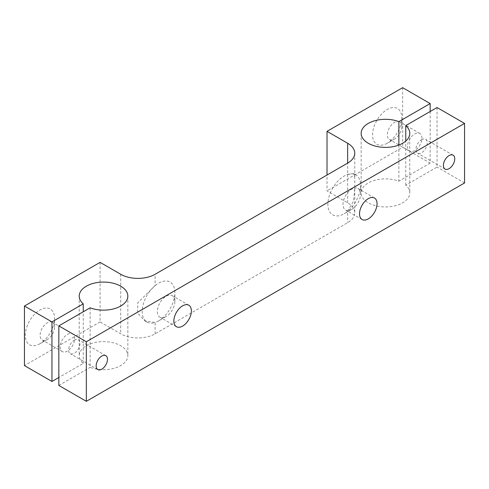 <?xml version="1.0" encoding="UTF-8"?>
<svg xmlns="http://www.w3.org/2000/svg" width="489" height="489" viewBox="0 0 489 489"><rect width="100%" height="100%" fill="white"/><g stroke="black" fill="none" stroke-linecap="round" stroke-linejoin="round"><path stroke-width="0.37" stroke-dasharray="2.44 1.83" d="M344.213 213.73L351.774 209.365A12.402 7.158 -60 0 1 345.576 209.977A12.402 7.158 -60 0 1 343.675 200.044A12.402 7.158 -60 0 1 351.774 189.115A12.402 7.158 -60 0 1 357.972 188.503A12.402 7.158 -60 0 1 360.54 194.176A12.402 7.158 -60 0 1 351.774 209.365L344.207 213.73A23.099 13.337 -60 0 1 327.881 204.304A23.099 13.337 -60 0 1 344.207 176.016A23.099 13.337 -60 0 1 347.648 174.451A23.099 13.337 -60 0 1 355.76 174.873A23.099 13.337 -60 0 1 360.54 185.441A23.099 13.337 -60 0 1 347.648 211.321A23.099 13.337 -60 0 1 344.213 213.73A23.099 13.337 -60 0 1 344.207 213.73M166.107 316.56L158.546 320.925A23.099 13.337 -60 0 1 155.105 322.489L144.964 320.894L137.55 313.039L137.812 302.752L155.105 285.619A23.099 13.337 -60 0 1 158.546 283.21A23.099 13.337 -60 0 1 174.873 292.636A23.099 13.337 -60 0 1 158.546 320.925L166.107 316.56A12.402 7.158 -60 0 1 159.909 317.172A12.402 7.158 -60 0 1 158.008 307.239A12.402 7.158 -60 0 1 166.107 296.31A12.402 7.158 -60 0 1 172.305 295.698A12.402 7.158 -60 0 1 174.873 301.371A12.402 7.158 -60 0 1 166.107 316.56M421.573 139.689A8.026 4.633 -60 0 1 425.583 139.292A8.026 4.633 -60 0 1 426.811 145.722A8.026 4.633 -60 0 1 421.573 152.788A8.026 4.633 -60 0 1 417.557 153.185A8.026 4.633 -60 0 1 416.328 146.755A8.026 4.633 -60 0 1 421.573 139.689M74.304 340.179A8.026 4.633 -60 0 1 78.319 339.782A8.026 4.633 -60 0 1 79.548 346.212A8.026 4.633 -60 0 1 74.304 353.284A8.026 4.633 -60 0 1 70.294 353.681A8.026 4.633 -60 0 1 69.065 347.251A8.026 4.633 -60 0 1 74.304 340.179M394.58 138.992L387.19 143.259A20.666 11.932 -60 0 1 372.575 134.823A20.666 11.932 -60 0 1 387.19 109.518A20.666 11.932 -60 0 1 401.799 117.953A20.666 11.932 -60 0 1 387.19 143.259L394.58 138.992A10.214 5.892 -60 0 1 389.476 139.499A10.214 5.892 -60 0 1 387.911 131.315A10.214 5.892 -60 0 1 394.58 122.317A10.214 5.892 -60 0 1 399.684 121.81A10.214 5.892 -60 0 1 401.799 126.486A10.214 5.892 -60 0 1 394.58 138.992M414.696 133.931A10.214 5.892 -60 0 1 419.8 133.424A10.214 5.892 -60 0 1 421.365 141.608A10.214 5.892 -60 0 1 414.696 150.606A10.214 5.892 -60 0 1 409.586 151.113A10.214 5.892 -60 0 1 408.022 142.929A10.214 5.892 -60 0 1 414.696 133.931M47.317 339.488L39.921 343.755A20.666 11.932 -60 0 1 25.312 335.32A20.666 11.932 -60 0 1 39.921 310.008A20.666 11.932 -60 0 1 54.536 318.443A20.666 11.932 -60 0 1 39.921 343.755L47.317 339.488A10.214 5.892 -60 0 1 42.207 339.989A10.214 5.892 -60 0 1 40.642 331.811A10.214 5.892 -60 0 1 47.317 322.813A10.214 5.892 -60 0 1 52.421 322.306A10.214 5.892 -60 0 1 54.536 326.982A10.214 5.892 -60 0 1 47.317 339.488M67.427 334.421A10.214 5.892 -60 0 1 72.537 333.92A10.214 5.892 -60 0 1 74.102 342.098A10.214 5.892 -60 0 1 67.427 351.096A10.214 5.892 -60 0 1 62.323 351.603A10.214 5.892 -60 0 1 60.758 343.425A10.214 5.892 -60 0 1 67.427 334.421M90.123 307.819L90.123 367.373A24.309 14.034 0 0 0 115.043 368.028A24.309 14.034 0 0 0 127.843 355.662A24.309 14.034 0 0 0 120.722 345.741A24.309 14.034 0 0 0 94.224 342.697A24.309 14.034 0 0 0 79.218 355.662A24.309 14.034 0 0 0 83.246 363.406L58.833 377.502M100.092 262.367L100.092 321.921L120.722 333.828A24.309 14.034 0 0 0 155.105 333.828L347.648 222.666A24.309 14.034 0 0 0 354.769 212.739A24.309 14.034 0 0 0 347.648 202.813L327.019 190.906L327.019 175.019M347.648 202.813L347.648 163.112L347.648 174.451L353.724 173.699L354.769 177.36L354.769 188.565L353.541 201.138L347.648 211.321L347.648 222.666M430.167 111.498L430.167 163.112L402.661 147.232L327.019 190.906M402.661 87.678L402.661 147.232M100.092 321.921L24.45 365.589M430.167 163.112L398.877 181.181A24.309 14.034 0 0 0 373.957 180.527A24.309 14.034 0 0 0 361.157 192.886A24.309 14.034 0 0 0 385.466 206.926A24.309 14.034 0 0 0 409.782 192.886A24.309 14.034 0 0 0 405.754 185.148L437.044 167.085L437.044 107.531M464.55 182.965L437.044 167.085M58.833 385.442L90.123 367.373M405.754 185.148L405.754 141.077M398.877 145.044L398.877 181.181M83.246 363.406L83.246 311.793M155.105 333.828L155.105 322.489A23.099 13.337 -60 0 1 146.993 322.068A23.099 13.337 -60 0 1 142.88 305.778A23.099 13.337 -60 0 1 155.105 285.619L155.105 274.274M120.722 274.274L120.722 333.828M360.54 194.176L360.54 185.441M374.476 198.033L357.972 188.503M174.873 301.371L174.873 292.636M188.809 305.222L172.305 295.698M453.089 155.172L425.583 139.292M105.826 355.662L78.319 339.782M401.799 126.486L401.799 117.953M419.8 133.424L399.684 121.81M54.536 326.982L54.536 318.443M72.537 333.92L52.421 322.306M127.843 296.114L127.843 355.662M354.769 153.185L354.769 177.36M354.769 188.565L354.769 212.739M361.157 133.338L361.157 192.886M409.782 133.338L409.782 192.886M79.218 296.114L79.218 355.662M62.323 351.603L42.207 339.989M409.586 151.113L389.476 139.499M97.8 369.562L70.294 353.681M445.063 169.066L417.557 153.185M176.413 326.701L159.909 317.172M362.08 219.506L345.576 209.977M353.724 173.699L355.76 174.873M144.964 320.894L146.993 322.068"/><path stroke-width="0.73" d="M368.278 198.644A12.402 7.158 -60 0 1 374.476 198.033A12.402 7.158 -60 0 1 376.377 207.966A12.402 7.158 -60 0 1 368.278 218.895A12.402 7.158 -60 0 1 362.08 219.506A12.402 7.158 -60 0 1 360.179 209.573A12.402 7.158 -60 0 1 368.278 198.644M182.611 305.839A12.402 7.158 -60 0 1 188.809 305.222A12.402 7.158 -60 0 1 190.71 315.161A12.402 7.158 -60 0 1 182.611 326.09A12.402 7.158 -60 0 1 176.413 326.701A12.402 7.158 -60 0 1 174.512 316.762A12.402 7.158 -60 0 1 182.611 305.839M449.079 155.569A8.026 4.633 -60 0 1 453.089 155.172A8.026 4.633 -60 0 1 454.318 161.602A8.026 4.633 -60 0 1 449.079 168.668A8.026 4.633 -60 0 1 445.063 169.066A8.026 4.633 -60 0 1 443.835 162.641A8.026 4.633 -60 0 1 449.079 155.569M101.81 356.059A8.026 4.633 -60 0 1 105.826 355.662A8.026 4.633 -60 0 1 107.054 362.092A8.026 4.633 -60 0 1 101.81 369.164A8.026 4.633 -60 0 1 97.8 369.562A8.026 4.633 -60 0 1 96.571 363.131A8.026 4.633 -60 0 1 101.81 356.059M327.019 175.019L327.019 131.352L402.661 87.678L430.167 103.558L398.877 121.627A24.309 14.034 0 0 0 373.957 120.972A24.309 14.034 0 0 0 361.157 133.338A24.309 14.034 0 0 0 385.466 147.372A24.309 14.034 0 0 0 409.782 133.338A24.309 14.034 0 0 0 405.754 125.594L437.044 107.531L464.55 123.411L86.339 341.768L58.833 325.888L90.123 307.819A24.309 14.034 0 0 0 115.043 308.473A24.309 14.034 0 0 0 127.843 296.114A24.309 14.034 0 0 0 120.722 286.187A24.309 14.034 0 0 0 94.224 283.143A24.309 14.034 0 0 0 79.218 296.114A24.309 14.034 0 0 0 83.246 303.852L51.956 321.915L51.956 381.469L24.45 365.589L24.45 306.035L51.956 321.915M347.648 163.112L347.648 143.259A24.309 14.034 180 0 1 354.769 153.185A24.309 14.034 180 0 1 347.648 163.112L155.105 274.274A24.309 14.034 180 0 1 120.722 274.274L100.092 262.367L24.45 306.035M430.167 103.558L430.167 111.498M347.648 143.259L327.019 131.352M58.833 377.502L51.956 381.469M58.833 325.888L58.833 385.442L86.339 401.322L464.55 182.965L464.55 123.411M86.339 341.768L86.339 401.322M405.754 141.077L405.754 125.594M398.877 121.627L398.877 145.044M83.246 311.793L83.246 303.852"/></g></svg>
